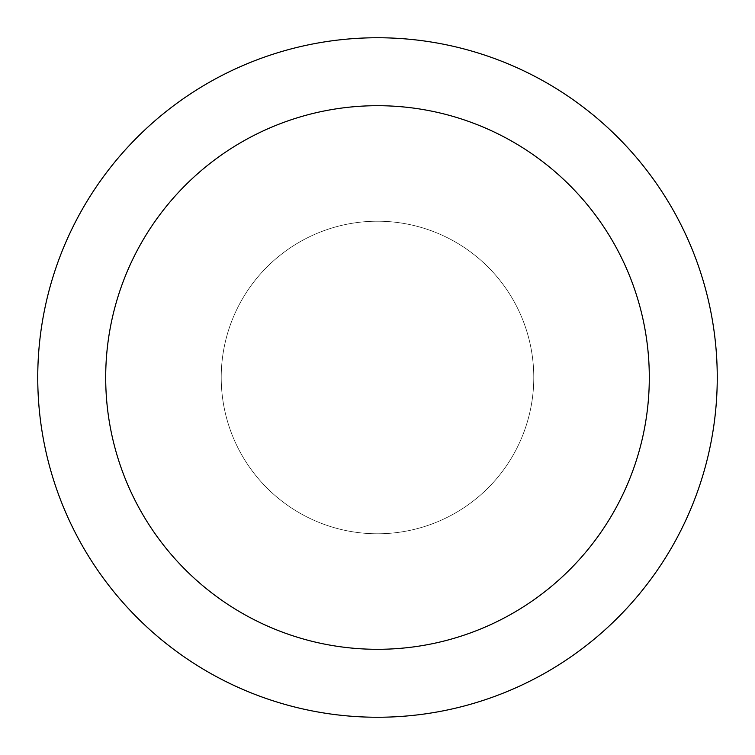 <?xml version="1.0" encoding="UTF-8"?>
<svg xmlns="http://www.w3.org/2000/svg" width="755" height="755" viewBox="0 0 755 755"><rect width="100%" height="100%" fill="white"/><g stroke="black" fill="none" stroke-linecap="round" stroke-linejoin="round"><path stroke-width="0.57" stroke-dasharray="3.77 2.83" d="M377.5 221.215A156.285 156.285 0 0 1 512.843 455.642A156.285 156.285 0 0 1 242.157 455.642A156.285 156.285 0 0 1 377.5 221.215A156.285 156.285 0 0 1 512.843 455.642A156.285 156.285 0 0 1 242.157 455.642A156.285 156.285 0 0 1 377.5 221.215A156.285 156.285 0 0 1 512.843 455.642A156.285 156.285 0 0 1 242.157 455.642A156.285 156.285 0 0 1 377.5 221.215M377.5 37.75A339.75 339.75 0 0 1 671.733 547.375A339.75 339.75 0 0 1 83.267 547.375A339.75 339.75 0 0 1 377.5 37.75"/><path stroke-width="1.13" d="M377.5 37.75A339.75 339.75 0 0 1 671.733 547.375A339.75 339.75 0 0 1 83.267 547.375A339.75 339.75 0 0 1 377.5 37.75M377.5 105.7A271.8 271.8 0 0 1 612.89 513.4A271.8 271.8 0 0 1 142.11 513.4A271.8 271.8 0 0 1 377.5 105.7"/></g></svg>
